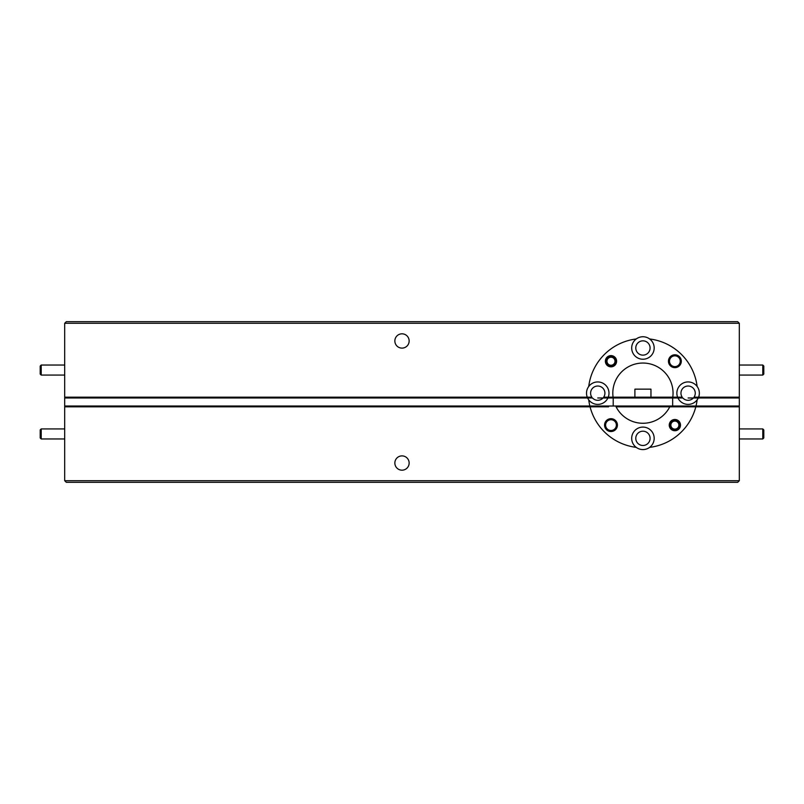 <?xml version="1.0" encoding="UTF-8"?>
<svg xmlns="http://www.w3.org/2000/svg" width="804" height="804" viewBox="0 0 804 804"><rect width="100%" height="100%" fill="white"/><g stroke="black" fill="none" stroke-linecap="round" stroke-linejoin="round"><path stroke-width="1.21" d="M41.205 375.076L40.2 374.071L40.2 366.041L41.205 365.036L41.205 375.076L64.692 375.076M609.985 365.106A4.02 4.02 0 0 0 614.879 362.222A4.02 4.02 0 0 0 611.995 357.338A4.02 4.02 0 0 0 607.1 360.222A4.02 4.02 0 0 0 609.985 365.106M612.236 356.363A5.015 5.015 0 0 1 615.854 362.473A5.015 5.015 0 0 1 609.733 366.081A5.015 5.015 0 0 1 606.126 359.971A5.015 5.015 0 0 1 612.236 356.363M41.205 438.964L40.2 437.959L40.2 429.929L41.205 428.924L41.205 438.964L64.692 438.964M762.795 428.924L763.8 429.929L763.8 437.959L762.795 438.964L762.795 428.924L739.308 428.924M762.795 365.036L763.8 366.041L763.8 374.071L762.795 375.076L762.795 365.036L739.308 365.036M673.873 428.994A4.02 4.02 0 0 0 678.767 426.11A4.02 4.02 0 0 0 675.873 421.216A4.02 4.02 0 0 0 670.988 424.11A4.02 4.02 0 0 0 673.873 428.994M676.124 420.251A5.015 5.015 0 0 1 679.732 426.361A5.015 5.015 0 0 1 673.621 429.969A5.015 5.015 0 0 1 670.013 423.859A5.015 5.015 0 0 1 676.124 420.251M586.518 393.166A11.246 11.246 0 0 0 587.252 397.186L591.844 397.186A7.146 7.146 0 0 1 597.754 386.02A7.146 7.146 0 0 1 603.673 397.186L608.256 397.186A11.246 11.246 0 0 0 588.739 386.453A11.246 11.246 0 0 0 586.518 393.166M676.867 393.166A11.246 11.246 0 0 0 677.601 397.186L682.194 397.186A7.146 7.146 0 0 1 688.103 386.02A7.146 7.146 0 0 1 694.023 397.186L698.606 397.186A11.246 11.246 0 0 0 684.576 382.493A11.246 11.246 0 0 0 676.867 393.166M631.693 347.991A11.246 11.246 0 0 0 642.929 359.237A11.246 11.246 0 0 0 649.642 338.966A11.246 11.246 0 0 0 631.693 347.991M668.456 361.227A6.422 6.422 0 0 0 674.878 367.649A6.422 6.422 0 0 0 681.3 361.227A6.422 6.422 0 0 0 674.878 354.795A6.422 6.422 0 0 0 668.456 361.227M669.491 361.227A5.377 5.377 0 0 0 674.878 366.604A5.377 5.377 0 0 0 680.254 361.227A5.377 5.377 0 0 0 674.878 355.84A5.377 5.377 0 0 0 669.491 361.227M605.372 361.227A5.618 5.618 0 0 0 610.99 366.845A5.618 5.618 0 0 0 616.608 361.227A5.618 5.618 0 0 0 610.99 355.599A5.618 5.618 0 0 0 605.372 361.227M608.256 397.186L613.08 397.186A30.12 30.12 0 0 1 642.929 363.046A30.12 30.12 0 0 1 672.777 397.186L677.601 397.186M394.854 340.966A7.146 7.146 0 0 0 402 348.112A7.146 7.146 0 0 0 409.146 340.966A7.146 7.146 0 0 0 402 333.821A7.146 7.146 0 0 0 394.854 340.966M650.084 347.991A7.146 7.146 0 0 1 642.929 355.137A7.146 7.146 0 0 1 635.783 347.991A7.146 7.146 0 0 1 642.929 340.846A7.146 7.146 0 0 1 650.084 347.991M698.606 397.186L739.308 397.186L739.308 323.298L64.692 323.298L64.692 406.02L613.201 406.02L613.201 397.98L677.269 397.98L677.269 397.186L650.959 397.186L650.959 389.146L634.899 389.146L634.899 397.186L608.598 397.186L608.598 397.98L613.201 397.98L603.04 397.98A7.146 7.146 0 0 1 592.478 397.98L587.603 397.98A11.246 11.246 0 0 0 607.914 397.98M588.739 386.453A54.612 54.612 0 0 1 636.225 338.966M587.603 397.98L64.692 397.98L586.92 397.98L586.92 397.186L64.692 397.186L587.252 397.186M649.642 338.966A54.612 54.612 0 0 1 697.128 386.453M64.692 323.298L66.3 321.69L737.7 321.69L739.308 323.298M649.642 447.366A11.246 11.246 0 0 0 642.929 427.095A11.246 11.246 0 0 0 636.225 447.366A11.246 11.246 0 0 0 649.642 447.366A54.612 54.612 0 0 0 695.812 406.814L616.085 406.814A30.12 30.12 0 0 0 669.772 406.814L677.269 406.814L677.269 406.02L672.657 406.02L672.657 397.98L677.953 397.98A11.246 11.246 0 0 0 698.264 397.98L739.308 397.98L739.308 406.814L695.812 406.814M604.568 425.105A6.422 6.422 0 0 0 610.99 431.537A6.422 6.422 0 0 0 617.412 425.105A6.422 6.422 0 0 0 610.99 418.683A6.422 6.422 0 0 0 604.568 425.105M605.613 425.105A5.377 5.377 0 0 0 610.99 430.492A5.377 5.377 0 0 0 616.366 425.105A5.377 5.377 0 0 0 610.99 419.728A5.377 5.377 0 0 0 605.613 425.105M669.25 425.105A5.618 5.618 0 0 0 674.878 430.733A5.618 5.618 0 0 0 680.496 425.105A5.618 5.618 0 0 0 674.878 419.487A5.618 5.618 0 0 0 669.25 425.105M409.146 463.034A7.146 7.146 0 0 0 402 455.888A7.146 7.146 0 0 0 394.854 463.034A7.146 7.146 0 0 0 402 470.179A7.146 7.146 0 0 0 409.146 463.034M650.084 438.341A7.146 7.146 0 0 1 642.929 445.486A7.146 7.146 0 0 1 635.783 438.341A7.146 7.146 0 0 1 642.929 431.195A7.146 7.146 0 0 1 650.084 438.341M696.013 406.02L608.598 406.02L608.598 406.814L64.692 406.814L586.92 406.814L586.92 406.02L64.692 406.02L64.692 480.702L739.308 480.702L739.308 406.814L698.947 406.814L698.947 406.02L739.308 406.02L696.013 406.02A54.612 54.612 0 0 0 697.128 399.869M590.056 406.814A54.612 54.612 0 0 0 636.225 447.366M739.308 480.702L737.7 482.31L66.3 482.31L64.692 480.702M688.103 397.98L693.39 397.98A7.146 7.146 0 0 1 682.827 397.98L677.953 397.98M588.739 399.869A54.612 54.612 0 0 0 589.855 406.02M698.264 397.98L693.39 397.98M597.754 397.98L603.04 397.98M618.035 397.186L618.035 397.98L667.833 397.98L667.833 397.186L618.035 397.186M698.947 397.186L698.947 397.98L739.308 397.98L739.308 397.186L698.947 397.186M618.035 406.02L618.035 406.814L667.833 406.814L667.833 406.02L618.035 406.02M41.205 365.036L64.692 365.036M41.205 428.924L64.692 428.924M762.795 438.964L739.308 438.964M762.795 375.076L739.308 375.076"/></g></svg>
